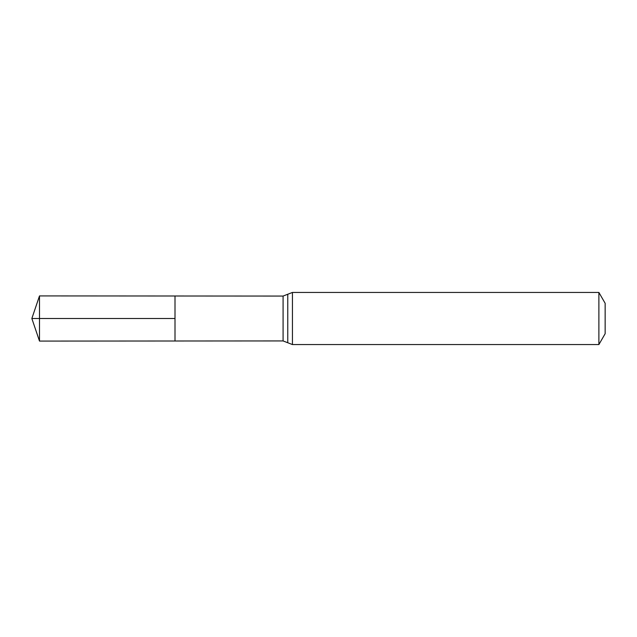<?xml version="1.0" encoding="UTF-8"?>
<svg xmlns="http://www.w3.org/2000/svg" width="637" height="637" viewBox="0 0 637 637"><rect width="100%" height="100%" fill="white"/><g stroke="black" fill="none" stroke-linecap="round" stroke-linejoin="round"><path stroke-width="0.96" d="M175 318.5L175 295.998L39.494 295.918L39.494 341.082L175 341.002L175 295.998L283.083 296.062L283.083 340.938L175 341.002L175 318.5M598.884 292.439L598.884 344.561L605.15 333.7L605.15 303.3L598.884 292.439L292.439 292.439L283.083 296.062M39.494 341.082L31.85 318.5L175 318.5L39.494 318.5M598.884 344.561L292.439 344.561L292.439 292.439M292.439 344.561L287.765 342.746L287.765 294.254M287.765 342.746L283.083 340.938M31.85 318.5L39.494 295.918"/></g></svg>
